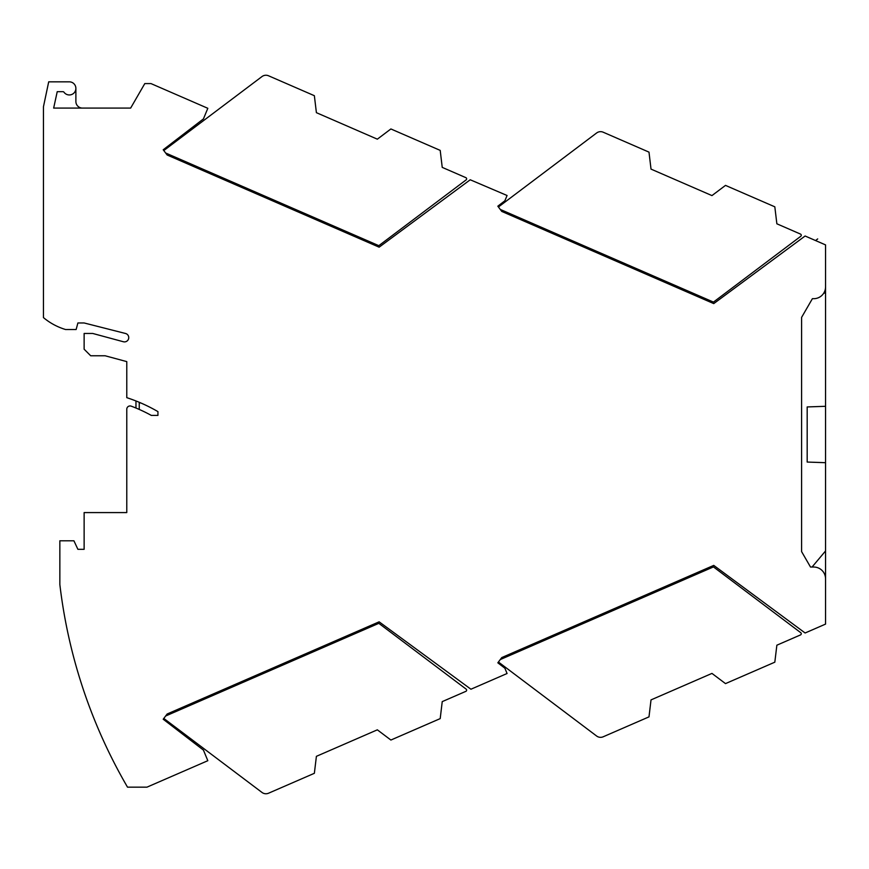<?xml version="1.0" encoding="UTF-8"?>
<svg xmlns="http://www.w3.org/2000/svg" width="869" height="869" viewBox="0 0 869 869"><rect width="100%" height="100%" fill="white"/><g stroke="black" fill="none" stroke-linecap="round" stroke-linejoin="round"><path stroke-width="1.3" d="M165.642 716.002L163.806 718.446L261.993 792.441A6.561 6.561 14.7 0 0 268.554 793.212L314.361 773.301L316.403 756.323L377.342 729.83L390.887 740.04L440.203 718.609L442.234 701.62L465.849 691.355A1.314 1.314 -165.3 0 0 466.121 689.106L378.83 623.334L165.642 716.002L167.163 713.992L163.209 719.228L203.433 750.099L207.821 760.701L146.959 787.162L127.515 787.162A524.898 524.898 -25.6 0 1 59.852 584.522L59.852 540.79L73.919 540.79L77.895 549.317L84.13 549.317L84.13 512.58L126.776 512.58L126.776 409.234L126.776 505.15M261.993 792.441L256.724 788.465M377.342 729.83L316.403 756.323M273.224 791.181L268.554 793.212M462.384 692.865L442.234 701.62M281.002 665.86L279.851 664.991M260.255 674.876L259.103 674.007M373.996 625.441L372.834 624.561M291.484 661.309L293.016 659.267M248.154 680.134L247.002 679.276M500.262 659.571L498.426 662.015L596.612 736.01A6.561 6.561 14.7 0 0 603.184 736.793L648.991 716.871L651.022 699.893L711.961 673.41L725.506 683.61L774.822 662.178L776.864 645.2L800.479 634.935A1.314 1.314 -165.3 0 0 800.74 632.686L713.46 566.914L500.262 659.571L501.782 657.561L497.828 662.808L504.878 668.207L507.072 673.508L470.933 689.226L379.134 621.824L167.163 713.992M596.612 736.01L591.344 732.035M711.961 673.41L651.022 699.893M607.844 734.761L603.184 736.793M797.003 636.445L776.864 645.2M615.621 609.43L614.47 608.572M594.874 618.446L593.733 617.587M708.615 569.01L707.453 568.13M626.104 604.878L627.635 602.836M582.784 623.714L581.633 622.845M596.612 132.99A6.561 6.561 160.4 0 1 603.184 132.207L648.991 152.129L651.022 169.107L711.961 195.59L725.506 185.39L774.822 206.822L776.864 223.8L800.479 234.065A1.314 1.314 -19.6 0 1 800.74 236.314L713.46 302.086L500.262 209.429L498.426 206.985L596.612 132.99M651.022 169.107L711.961 195.59M776.864 223.8L797.003 232.555M615.621 259.57L614.47 260.428M594.874 250.554L593.733 251.413M627.635 266.164L626.104 264.122M707.453 300.87L708.615 299.99M581.633 246.155L582.784 245.286M501.782 657.561L713.753 565.393L805.107 632.99L825.55 624.105L825.55 578.852A11.808 11.808 24.4 0 0 813.742 567.033L810.505 567.033L801.598 551.619L801.598 317.381L812.396 298.686L813.742 298.686A11.808 11.808 -125.1 0 0 825.55 286.868L825.55 244.895L805.107 236.01L713.753 303.607L501.782 211.439L500.262 209.429M261.993 76.559A6.561 6.561 160.4 0 1 268.554 75.788L314.361 95.699L316.403 112.677L377.342 139.17L390.887 128.96L440.203 150.391L442.234 167.38L465.849 177.645A1.314 1.314 -19.6 0 1 466.121 179.894L378.83 245.666L165.642 152.998L163.806 150.554L261.993 76.559M316.403 112.677L377.342 139.17M442.234 167.38L462.384 176.135M281.002 203.14L279.851 204.009M260.255 194.124L259.103 194.993M293.016 209.733L291.484 207.691M372.834 244.439L373.996 243.559M247.002 189.724L248.154 188.866M501.782 211.439L497.828 206.192L504.878 200.793L507.072 195.492L470.227 179.774L379.134 247.176L167.163 155.008L165.642 152.998M167.163 155.008L163.209 149.772L203.433 118.901L207.821 108.299L150.978 83.587L144.797 83.587L130.654 108.082L53.661 108.082L57.224 91.68L62.926 91.68A1.314 1.314 154.4 0 1 63.991 92.223A6.561 6.561 154.4 0 0 75.158 91.386A6.561 6.561 154.4 0 0 69.324 81.838L48.697 81.838L43.45 106.768L43.45 317.598A62.329 62.329 -25.6 0 0 65.577 329.525L76.135 329.525L77.895 322.964L84.13 322.964L125.538 333.49A4.269 4.269 154.4 0 1 128.612 338.704A4.269 4.269 154.4 0 1 123.365 341.745L92.711 333.457L84.13 333.457L84.13 349.208L90.691 355.769L105.127 355.769L126.776 361.613L126.776 397.665A159.44 159.44 -25.6 0 1 157.941 411.624L157.941 415.404L151.315 415.404A152.879 152.879 -25.6 0 0 131.208 406.16A3.28 3.28 -25.6 0 0 126.776 409.234M84.13 549.317L77.895 549.317M823.758 293.125L825.55 293.125L825.55 286.868M825.55 293.125L825.55 406.301L807.182 406.942L807.182 462.058L825.55 462.699L825.55 406.301M825.55 462.699L825.55 578.852M812.059 567.033L825.55 550.957M82.446 108.082A6.561 6.561 154.4 0 1 75.885 101.521L75.885 88.399M135.966 400.967L135.966 408.039M139.246 409.44L139.246 402.944L140.756 402.944M817.696 238.921L815.567 240.55"/></g></svg>
